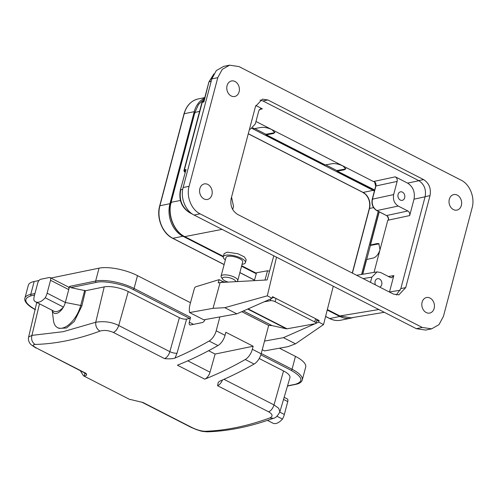 <?xml version="1.0" encoding="UTF-8"?>
<svg xmlns="http://www.w3.org/2000/svg" width="497" height="497" viewBox="0 0 497 497"><rect width="100%" height="100%" fill="white"/><g stroke="black" fill="none" stroke-linecap="round" stroke-linejoin="round"><path stroke-width="0.75" d="M184.399 169.937L184.387 169.912A1.764 1.404 77.5 0 0 184.486 171.248L186.052 169.539L180.374 189.953C178.578 199.974 181.616 207.522 189.494 212.61L192.662 214.226M184.486 171.248L184.114 171.254A1.764 1.764 0 0 0 184.94 172.161L184.94 172.161M185.114 172.21L184.592 171.471L185.132 171.943M228.204 282.085A6.871 2.261 14.8 0 1 222.569 279.078A6.871 2.261 14.8 0 1 224.234 277.22A6.871 2.261 14.8 0 1 231.732 278.475A6.871 2.261 14.8 0 1 235.653 281.681M222.569 279.078L221.345 277.239A8.635 2.839 14.8 0 1 221.078 276.146A8.635 2.839 14.8 0 1 223.439 274.909A8.635 2.839 14.8 0 1 232.919 276.512A8.635 2.839 14.8 0 1 237.771 280.557A8.635 2.839 14.8 0 1 236.994 281.377L236.485 281.631M221.078 276.146L226.005 257.489A8.635 2.839 14.8 0 1 228.365 256.247A8.635 2.839 14.8 0 1 237.852 257.85A8.635 2.839 14.8 0 1 242.698 261.9L237.771 280.557M225.377 259.881A11.45 3.765 14.8 0 1 223.283 256.769A11.45 3.765 14.8 0 1 226.415 255.123A11.45 3.765 14.8 0 1 238.995 257.253A11.45 3.765 14.8 0 1 245.425 262.615A11.45 3.765 14.8 0 1 242.294 264.267A11.45 3.765 14.8 0 1 242.07 264.292M223.283 256.769L224.097 253.669L227.197 252.141L237.945 253.774L244.344 256.874L246.189 259.72L245.425 262.615M251.78 120.522A4.343 3.423 78.4 0 0 252.209 118.901M379.739 287.092A4.343 3.423 78.4 0 0 381.889 283.197A4.343 3.423 78.4 0 0 379.478 278.997A4.343 3.423 78.4 0 0 377.627 278.693A4.343 3.423 78.4 0 0 375.508 284.93M400.333 200.061A4.343 3.423 78.4 0 0 402.334 200.334A4.343 3.423 78.4 0 0 404.844 196.563A4.343 3.423 78.4 0 0 402.427 192.128A4.343 3.423 78.4 0 0 400.582 191.823A4.343 3.423 78.4 0 0 397.917 195.526A4.343 3.423 78.4 0 0 400.333 200.061M453.419 209.585A7.927 6.244 78.4 0 0 456.929 210.113A7.927 6.244 78.4 0 0 461.651 203.298A7.927 6.244 78.4 0 0 457.246 195.11A7.927 6.244 78.4 0 0 453.736 194.582A7.927 6.244 78.4 0 0 449.015 201.397A7.927 6.244 78.4 0 0 453.419 209.585M203.981 198.912A7.927 6.244 78.4 0 0 207.491 199.44A7.927 6.244 78.4 0 0 212.213 192.625A7.927 6.244 78.4 0 0 207.808 184.437A7.927 6.244 78.4 0 0 204.298 183.909A7.927 6.244 78.4 0 0 199.577 190.724A7.927 6.244 78.4 0 0 203.981 198.912M231.186 95.958A7.927 6.244 78.4 0 0 234.69 96.486A7.927 6.244 78.4 0 0 239.411 89.665A7.927 6.244 78.4 0 0 235.006 81.483A7.927 6.244 78.4 0 0 231.496 80.955A7.927 6.244 78.4 0 0 226.775 87.77A7.927 6.244 78.4 0 0 231.186 95.958M426.215 312.538A7.927 6.244 78.4 0 0 429.725 313.067A7.927 6.244 78.4 0 0 434.446 306.251A7.927 6.244 78.4 0 0 430.042 298.063A7.927 6.244 78.4 0 0 426.532 297.535A7.927 6.244 78.4 0 0 421.81 304.357A7.927 6.244 78.4 0 0 426.215 312.538M223.259 256.874L182.915 236.249A25.018 19.7 -101.6 0 1 169.943 203.689L159.904 205.752A1.056 0.348 -165.2 0 0 159.686 205.895C156.226 217.922 162.376 233.379 172.652 238.293A1.056 0.553 117.1 0 0 172.875 238.311A25.018 19.7 -101.6 0 1 159.904 205.752L184.213 113.732A1.056 0.348 -165.2 0 0 183.996 113.875C186.387 105.668 191.115 100.692 198.185 98.946A25.018 19.7 -101.6 0 0 184.213 113.732L194.252 111.67A25.018 19.7 -101.6 0 1 204.646 98.083M353.224 317.465A25.018 19.7 -101.6 0 1 350.894 318.136A25.018 19.7 -101.6 0 1 339.818 316.471L327.225 310.035M256.259 273.748L241.554 266.23M378.236 211.337L361.561 274.456M252.072 128.45L373.141 190.351A12.332 9.71 -101.6 0 1 374.378 191.096M194.252 111.67L169.943 203.689M254.091 364.04L245.251 359.517A457.588 238.51 117.1 0 1 204.721 379.155L177.41 365.189A457.588 238.51 -62.9 0 0 217.941 345.558L209.107 341.035A457.588 238.51 117.1 0 1 175.031 358.026C172.944 358.846 169.458 359.045 164.563 358.617A7.045 3.672 -62.9 0 0 169.862 351.659L118.721 325.51C111.844 322.006 104.19 320.925 95.747 322.255C95.424 326.181 96.828 329.132 99.953 331.114C77.414 339.439 55.813 343.881 35.138 344.44C32.162 344.719 32.727 345.98 36.828 348.223L85.962 373.34C87.168 374.9 86.658 375.751 84.428 375.881A457.588 238.51 -62.9 0 1 83.508 375.831L129.835 399.52A457.588 238.51 -62.9 0 0 130.748 399.569L142.993 402.502L192.128 427.625C196.874 429.905 201.155 431.129 204.981 431.278C225.489 430.638 247.096 426.196 269.796 417.952C273.126 416.324 272.766 414.299 268.715 411.87L217.574 385.722L218.239 382.355L220.016 381.025A457.588 238.51 -62.9 0 0 254.091 364.04A10.574 5.51 -62.9 0 0 261.173 353.802L268.672 325.423L241.784 311.675M209.107 341.035A10.574 5.51 -62.9 0 0 216.195 330.803L219.86 316.912M217.941 345.558A10.574 5.51 -62.9 0 0 225.029 335.32L225.837 332.269L253.147 346.235L215.114 354.057L210.026 372.197L187.81 360.834M245.251 359.517A10.574 5.51 -62.9 0 0 252.339 349.285L253.147 346.235M164.563 358.617L113.422 332.468C108.619 330.375 104.134 329.921 99.953 331.108M205.031 319.59A3.522 1.839 117.1 0 1 202.273 322.565L190.575 324.97A3.522 1.839 117.1 0 1 189.823 324.895A3.522 1.839 117.1 0 1 189.301 322.193L193.544 324.361M189.68 318.465L186.599 319.099L177.038 353.181A5.287 1.628 -164.3 0 1 169.862 351.659L179.386 317.701L128.245 291.553A17.619 5.796 -165.2 0 0 104.221 286.893L85.503 290.745L70.767 287.633L96.188 282.402C103.37 280.265 123.716 284.209 133.184 289.577L189.68 318.465A1.056 0.553 -62.9 0 0 190.575 317.366L189.301 322.193M204.721 379.155A7.045 3.672 -62.9 0 0 210.026 372.197M247.717 309.053L286.322 328.79L272.052 325.603A1.764 0.919 117.1 0 0 271.958 325.591L268.672 325.423M279.879 411.814L278.674 408.267L274.021 404.912L223.954 379.317M83.508 375.831L80.309 370.712M35.138 344.446C32.094 342.452 31.025 339.426 31.932 335.382L28.633 337.028M179.386 317.701C182.014 318.894 184.418 319.36 186.599 319.099M208.585 350.72L215.114 354.057M269.796 417.958L273.387 418.288C275.388 418.226 277.556 416.07 279.892 411.827L289.931 377.695A17.619 5.796 -165.2 0 0 283.545 370.955L259.217 358.511M85.503 290.745L81.837 306.034L74.239 321.484L66.511 327.983L59.106 328.405L57.571 327.622A21.849 11.388 117.1 0 1 53.446 320.403L52.216 310.333M81.837 306.034L80.707 305.456A21.849 11.388 117.1 0 1 57.571 327.622M47.122 293.162L50.52 280.296L68.729 289.602L65.331 302.474L47.122 293.162A10.574 5.51 117.1 0 1 45.221 297.778A14.096 7.349 117.1 0 1 35.685 301.878L53.893 311.19A14.096 7.349 -62.9 0 0 63.43 307.084A10.574 5.51 -62.9 0 0 65.331 302.474L80.707 305.456L84.701 290.335M35.685 301.878A14.096 7.349 117.1 0 1 33.902 300.107A10.574 5.51 117.1 0 1 34.361 295.79L37.76 282.917A3.522 1.839 117.1 0 1 40.735 279.264L49.246 277.512A3.522 1.839 117.1 0 1 49.998 277.593L68.207 286.906A3.522 1.839 -62.9 0 1 68.729 289.602L69.58 286.39L70.767 287.633M261.254 353.504L292.056 369.252L295.454 356.38L279.457 348.204M190.488 302.716L137.476 275.611L134.078 288.477A1.056 0.553 117.1 0 1 133.184 289.577M50.905 278.059L99.04 268.156A28.192 9.269 14.8 0 1 137.476 275.611M295.454 356.38A28.192 9.269 14.8 0 1 305.692 367.084L302.288 379.95A28.192 9.269 -165.2 0 0 292.056 369.252A1.056 0.553 117.1 0 1 291.161 370.346C302.549 376.919 303.965 381.553 295.398 384.256L287.521 385.877M35.318 309.631C25.036 304.406 24.092 299.43 24.925 298.119L28.323 285.253A28.192 9.269 14.8 0 1 34.156 281.501L38.99 280.507M45.221 297.778L63.43 307.084A10.574 5.51 117.1 0 1 52.247 310.345M279.799 412.131L284.352 414.461L287.757 401.588A3.522 1.839 -62.9 0 0 287.229 398.886L284.16 397.32M49.998 277.593A3.522 1.839 117.1 0 1 50.52 280.296M284.352 414.461A10.574 5.51 117.1 0 1 282.451 419.07A14.096 7.349 117.1 0 1 272.915 423.171L267.442 420.375M276.959 416.262L282.451 419.07M254.365 280.65L256.539 272.747L267.523 270.766L264.957 280.072M269.554 271.182L267.523 270.766M204.435 98.884L198.552 104.457L194.867 112.484L171.136 202.291C167.47 215.064 174.018 231.496 184.841 236.684L223.383 256.384M350.975 317.819L339.905 315.962L378.851 309.519M221.01 228.813L214.816 225.65M425.084 196.8L414.013 199.173L409.683 215.568L387.797 220.264L374.024 272.393M370.476 282.352L371.849 277.146L377.061 271.89L380.665 272.53L390.294 277.45L391.735 277.705L393.823 275.605L389.493 291.994L400.284 290.211M414.013 199.173C415.212 192.078 413.082 186.729 407.621 183.126L418.903 180.703M255.787 105.494L262.348 108.849L260.732 108.626L258.819 110.694L255.34 123.871L250.563 129.046L249.488 129.189M255.974 121.479L373.427 181.529L395.314 176.833L407.621 183.126M231.546 197.104L233.528 206.429L232.708 209.523M366.711 259.484L370.427 245.425A1.056 0.348 14.8 0 1 370.265 245.158A1.056 0.348 14.8 0 1 370.47 245.021L377.242 243.518L378.844 243.648L380.012 249.718C378.559 254.153 376.366 256.912 373.421 257.999L366.649 259.496A1.056 0.348 -165.2 0 0 366.438 259.639L362.568 274.288M387.797 220.264L388.561 219.637L388.362 218.922M388.561 219.637C388.685 217.81 388.045 216.437 386.635 215.536L407.857 210.983C409.416 212.008 410.025 213.542 409.683 215.568M407.857 210.983L398.227 206.056C394.326 203.484 392.804 199.664 393.661 194.594L397.14 181.417C397.488 179.392 396.873 177.864 395.314 176.833M253.917 128.475A1.056 0.553 -62.9 0 0 254.066 128.63A1.056 0.553 -62.9 0 0 254.278 128.655L261.155 127.418C264.404 127.095 268.001 127.835 271.934 129.636L274.822 132.618L273.207 133.575L266.33 134.817A1.056 0.553 117.1 0 1 266.112 134.793A1.056 0.553 117.1 0 1 265.907 134.277L254.744 128.574M324.87 164.749A1.056 0.553 -62.9 0 0 325.019 164.911A1.056 0.553 -62.9 0 0 325.237 164.936L332.114 163.693C335.363 163.37 338.954 164.116 342.887 165.917L345.775 168.893L344.16 169.856L337.283 171.098A1.056 0.553 117.1 0 1 337.072 171.067A1.056 0.553 117.1 0 1 336.867 170.558L325.703 164.849M397.14 181.417L375.918 185.971C376.248 184.163 375.763 182.71 374.477 181.622L373.427 181.529M388.362 218.91C388.847 218.991 386.964 215.095 386.399 215.512L376.769 210.591C372.843 208.069 371.321 204.298 372.21 199.291L375.695 186.114L374.477 181.622M379.161 243.834L370.427 245.425M375.918 185.971L372.439 199.148C371.563 204.23 373.085 208.05 377.012 210.61L386.405 215.505M265.907 134.277L273.375 132.935L274.847 132.252M336.867 170.558L344.328 169.21L345.8 168.526M182.722 189.332L180.722 189.724C178.926 199.9 181.97 207.541 189.854 212.654L190.432 212.542M383.23 311.756L379.845 310.029M213.741 74.115L209.237 81.794L211.188 81.309M203.708 101.003L203.292 101.27L204.012 100.475L203.9 101.978L202.894 101.431M203.292 101.27L201.95 102.506M396.32 294.976L400.831 288.602L425.121 196.657C426.376 189.556 424.245 184.207 418.729 180.61L262.956 100.966L260.012 100.052M393.375 294.062L237.603 214.418C232.099 210.84 229.968 205.491 231.211 198.371L255.501 106.426L262.391 99.145L267.846 99.959L423.618 179.603C429.128 183.182 431.259 188.531 430.017 195.65L405.726 287.595L398.836 294.876L393.375 294.062M217.779 77.656L189.077 186.307C186.158 196.532 191.382 209.666 200.042 213.822L422.282 327.455L431.638 328.84L438.975 324.653L443.442 316.365L472.15 207.715C475.07 197.489 469.845 184.356 461.185 180.2L238.945 66.567L229.589 65.182L222.252 69.369L217.779 77.656L211.828 78.886L216.294 70.599L223.631 66.405M189.077 186.307L183.12 187.531L211.828 78.886M183.12 187.531C180.194 197.75 185.431 210.896 194.085 215.046L416.324 328.679L425.68 330.07L431.638 328.859M316.664 320.944L319.111 320.503L315.626 318.72A3.522 1.112 15.4 0 1 316.912 320.037L316.024 323.261A3.522 1.112 -164.6 0 0 314.744 321.944L315.626 318.72L272.518 296.678L272.126 298.287L267.305 295.821L276.531 257.197M319.111 320.503L318.714 322.106L323.535 324.572L295.504 343.825L283.458 337.662L314.968 323.758M333.276 286.216L323.535 324.572M272.331 297.436A3.522 1.112 15.4 0 1 276.003 298.461L275.114 301.685L314.744 321.944M316.017 323.298L318.714 322.106M295.504 343.825L287.999 346.657L264.559 350.888L262.254 349.714M267.305 295.821L224.812 307.68L213.033 308.326L220.128 282.532L267.137 279.948L273.785 255.8M272.126 298.287L236.864 313.843L224.812 307.68M236.864 313.843L203.782 319.813L189.587 312.557A16.917 8.816 117.1 0 1 190.171 303.872L194.383 288.564A1.764 0.919 117.1 0 1 195.775 286.794L219.09 279.656L218.208 282.88L220.128 282.532M283.458 337.662L264.534 341.079M213.033 308.326L189.587 312.557M219.09 279.656L222.165 281.227A3.522 1.112 -164.6 0 0 224.309 281.998L225.327 282.246M316.024 323.261A3.522 1.112 -164.6 0 1 315.309 323.696L287.049 328.797A5.287 2.752 -62.9 0 1 286.322 328.79M275.114 301.685A3.522 1.112 -164.6 0 0 270.325 300.697L270.828 298.852M264.118 301.816L270.325 300.697M393.661 194.594L372.433 199.148L372.595 199.695M182.915 236.249L172.875 238.311L224.147 264.528M339.818 316.471L329.784 318.54A1.056 0.553 117.1 0 1 329.554 318.515L325.585 316.483M350.894 318.136L340.855 320.198A25.018 19.7 -101.6 0 1 329.784 318.54L325.61 316.403M254.526 280.06L239.877 272.573M248.27 133.799L362.878 192.395L365.475 194.284C369.172 198.297 370.445 203.074 369.283 208.61A1.056 0.348 14.8 0 1 369.501 208.467L373.576 207.628M362.878 192.395A1.056 0.553 -62.9 0 0 363.102 192.42A12.332 9.71 -101.6 0 1 369.501 208.467L352.416 273.12M248.295 133.718L363.102 192.42L373.141 190.351M225.029 335.32L216.195 330.803M261.173 353.802L252.339 349.285M118.721 325.51C117.572 328.933 115.801 331.25 113.422 332.468M177.038 353.181L175.031 358.026M222.47 379.969A7.045 3.672 117.1 0 1 217.574 385.722M268.715 411.87C271.101 410.652 272.872 408.335 274.021 404.912L283.545 370.955M204.981 431.278L207.361 431.825C228.421 431.16 250.426 426.643 273.393 418.288M192.115 427.619L191.208 427.383M142.993 402.502A7.045 3.672 117.1 0 1 142.055 402.284L191.19 427.401L196.769 429.762C200.49 430.731 200.105 431.39 207.361 431.837M84.428 375.881L84.714 372.961M86.136 373.701L86.23 374.272L85.024 373.123A7.045 3.672 -62.9 0 0 85.962 373.34M36.828 348.223L85.024 373.123M104.221 286.893L95.747 322.255L63.15 331.692L31.932 335.382L39.493 303.829M128.245 291.553L118.727 325.479M260.863 354.858L291.161 370.346M35.542 309.656C24.154 303.083 22.738 298.448 31.305 295.746L34.548 295.081M190.575 317.366L134.078 288.477A28.192 9.269 -165.2 0 0 95.641 281.029A1.056 0.832 78.4 0 0 96.188 282.402M99.04 268.156L95.641 281.029L69.58 286.39M287.471 386.057L295.864 384.33A1.056 0.832 -101.6 0 1 295.398 384.256M24.925 298.119A28.192 9.269 14.8 0 1 30.758 294.373L34.156 281.501M34.964 293.503L30.758 294.373A1.056 0.832 78.4 0 0 31.305 295.746M287.757 401.588L283.538 399.433M189.506 212.598L191.842 213.673M222.103 229.372L184.629 236.647M241.685 265.746L256.396 273.263M327.349 309.544L339.905 315.962L327.33 309.619M195.041 113.024L194.867 112.484L199.583 111.322M171.316 202.826L171.136 202.291L180.405 200.471M388.424 276.494L393.823 275.605M262.348 108.849L259.335 109.595M366.649 259.496L362.748 274.257M379.236 211.852L370.47 245.021M266.33 134.817L325.237 164.936M252.843 127.922L254.278 128.655M337.283 171.098L374.67 189.991M371.849 277.146L363.121 278.593M377.782 243.791L377.242 243.518M398.227 206.056L376.776 210.585M273.375 132.935L273.207 133.575M344.16 169.856L344.328 169.21M208.914 82.024L203.9 101.978L202.236 102.345L184.387 169.912L186.052 169.539L180.392 189.96M184.064 170.142L184.387 169.912M267.846 99.959L262.956 100.966M423.618 179.603L418.729 180.61M430.017 195.65L425.121 196.657M405.726 287.595L400.831 288.602M200.042 213.822L194.085 215.046M422.282 327.455L416.324 328.679M224.309 281.998L224.228 282.308M221.83 282.439L222.165 281.227M272.052 325.603L243.406 310.954M248.102 308.885L287.049 328.797M271.958 325.591L243.368 310.973M254.501 280.14L239.858 272.654M224.122 264.609L172.652 238.293M340.855 320.198C337.047 320.95 333.282 320.391 329.554 318.515M369.283 208.61L352.261 273.039M204.776 97.592L198.185 98.946M183.996 113.875L159.686 205.895M141.515 402.067L142.055 402.284M36.747 302.424L28.621 337.028C27.987 339.699 28.783 342.247 31.013 344.669L35.896 347.999M295.864 384.33C299.436 383.634 301.58 382.174 302.288 379.95M256.371 273.338L241.666 265.82M223.364 256.458L184.629 236.653C173.776 231.465 167.272 215.133 170.931 202.428L194.656 112.62M249.457 129.319L250.668 129.021M356.629 275.276L377.012 271.896M370.265 245.158L379.087 211.772M374.595 190.27L337.072 171.067M325.019 164.911L266.112 134.793M254.066 128.63L252.78 127.971M384.324 312.315L350.876 317.856M204.012 100.481L208.889 82.024L213.853 73.916M201.894 102.575L184.039 170.142A1.764 1.764 0 0 0 184.263 171.546M202.875 101.444L202.024 102.307M229.589 65.163L223.631 66.387"/></g></svg>
